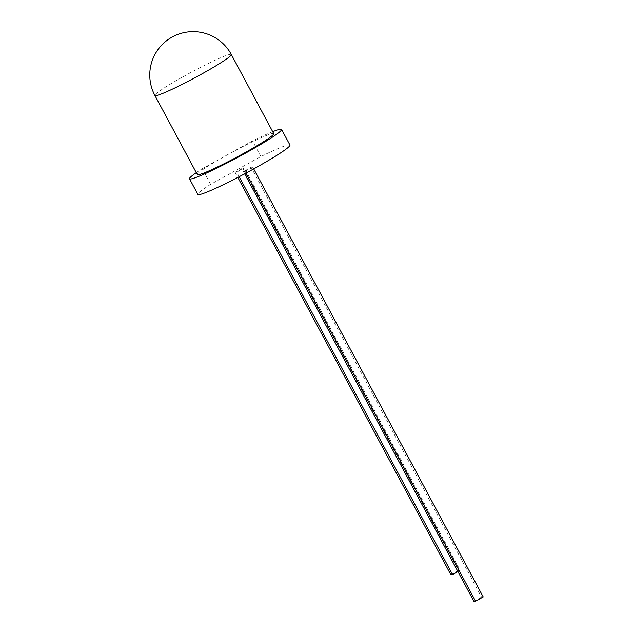<?xml version="1.0" encoding="UTF-8"?>
<svg xmlns="http://www.w3.org/2000/svg" width="633" height="633" viewBox="0 0 633 633"><rect width="100%" height="100%" fill="white"/><g stroke="black" fill="none" stroke-linecap="round" stroke-linejoin="round"><path stroke-width="0.47" stroke-dasharray="3.17 2.37" d="M272.696 131.688A52.238 3.94 -28.2 0 0 252.496 140.93L227.374 154.832A43.353 3.268 -28.2 0 0 197.33 174.597M246.008 173.086L245.106 171.408L243.436 171.559L251.095 167.318L481.547 597.109L483.224 596.959M245.106 171.408L252.773 167.167L251.095 167.318M289.954 145.052A52.238 3.94 -28.2 0 0 260.875 156.557L210.631 184.369A52.238 3.94 -28.2 0 0 197.876 194.426M239.171 176.702L236.734 172.152L235.057 172.303L242.724 168.061L458.506 570.507L460.183 570.357L244.393 167.911L242.724 168.061M236.734 172.152L244.393 167.911M210.631 184.369L202.251 168.742A52.238 3.94 -28.2 0 0 196.293 172.659M260.875 156.557L252.496 140.93M273.741 133.626A43.353 3.268 -28.2 0 0 227.374 154.832L202.251 168.742M253.698 168.892L252.773 167.167M473.888 601.35L481.547 597.109M243.436 171.559L244.647 173.814M457.936 571.599L460.183 570.357M450.846 574.74L458.506 570.507M235.057 172.303L237.802 177.414M231.314 54.501A43.353 3.268 -28.2 0 0 230.467 54.311A43.353 3.268 -28.2 0 0 184.947 75.715A43.353 3.268 -28.2 0 0 154.911 95.472"/><path stroke-width="0.95" d="M154.911 95.472L197.33 174.597A43.353 3.268 -28.2 0 0 243.697 153.384A43.353 3.268 -28.2 0 0 273.741 133.626L231.314 54.501A43.353 43.353 0 0 0 172.121 37.062A43.353 43.353 0 0 0 154.911 95.472A43.353 3.268 -28.2 0 0 155.758 95.662A43.353 3.268 -28.2 0 0 201.278 74.259A43.353 3.268 -28.2 0 0 231.314 54.501M196.293 172.659A52.238 3.94 -28.2 0 0 189.496 178.799L197.876 194.426A52.238 3.94 -28.2 0 0 245.778 173.213A52.238 3.94 -28.2 0 0 289.954 145.052L281.574 129.425A52.238 3.94 -28.2 0 0 272.696 131.688M189.496 178.799A52.238 3.94 -28.2 0 0 237.399 157.577A52.238 3.94 -28.2 0 0 281.574 129.425M244.647 173.814L473.888 601.35L475.557 601.2L483.224 596.959L253.698 168.892M475.557 601.2L246.008 173.086M237.802 177.414L450.846 574.74L452.524 574.598L239.171 176.702M452.524 574.598L457.936 571.599"/></g></svg>
